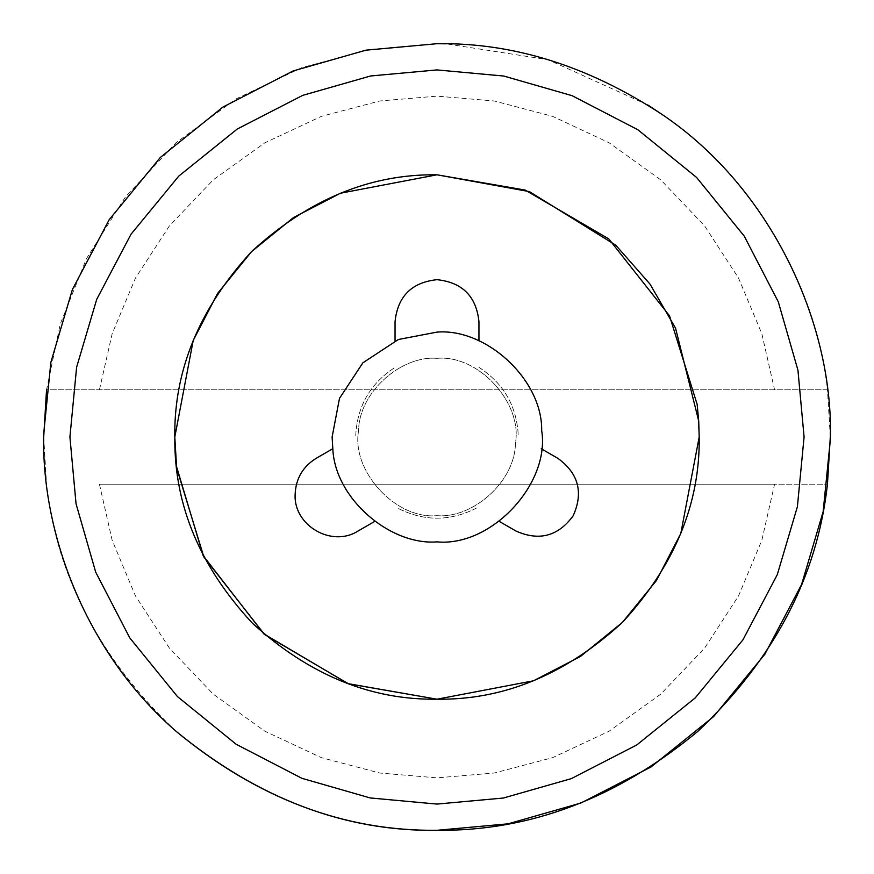 <?xml version="1.0" encoding="UTF-8"?>
<svg xmlns="http://www.w3.org/2000/svg" width="874" height="874" viewBox="0 0 874 874"><rect width="100%" height="100%" fill="white"/><g stroke="black" fill="none" stroke-linecap="round" stroke-linejoin="round"><path stroke-width="0.66" stroke-dasharray="4.37 3.28" d="M176.635 467.951L174.8 437C173.904 370.084 199.501 308.282 251.592 251.592C308.282 199.501 370.084 173.904 437 174.8L525.176 190.073L608.763 238.886L669.528 315.853L697.168 404.454L699.2 437L680.791 533.511L656.461 580.478L622.408 622.408L580.478 656.461L533.511 680.791L437 699.2M499.262 521.396L515.933 531.021M476.308 508.144C450.099 521.538 423.89 521.538 397.681 508.144C423.89 521.538 450.099 521.538 476.308 508.144M332.776 448.733L316.355 458.216C302.852 466.552 295.773 478.646 295.128 494.498C293.555 525.591 331.847 547.812 358.067 531.021L374.728 521.396M355.729 435.481C357.237 406.082 370.347 383.38 395.048 367.386C370.347 383.38 357.237 406.082 355.729 435.481M395.048 321.632L395.048 340.871M478.952 340.871L478.952 321.632M478.952 367.386C503.664 383.38 516.763 406.082 518.271 435.481C516.763 406.082 503.664 383.38 478.952 367.386M558.125 458.489L541.225 448.733M437 332.12C486.152 327.979 542.557 379.72 541.683 430.598C550.314 483.431 491.745 547.015 437 541.88C390.263 545.529 335.332 498.945 332.852 449.378L332.12 437L339.483 398.391L362.841 362.841L398.391 339.483L437 332.12M437 358.34C400.707 355.347 358.711 392.95 358.58 430.827C351.261 470.693 395.332 519.571 437 515.66C473.293 518.653 515.289 481.05 515.42 443.173C522.739 403.307 478.668 354.429 437 358.34C400.707 355.347 358.711 392.95 358.58 430.827C351.261 470.693 395.332 519.571 437 515.66C473.293 518.653 515.289 481.05 515.42 443.173C522.739 403.307 478.668 354.429 437 358.34M174.811 439.283L176.428 466.181M647.765 104.935L548.042 59.694L446.111 43.809M437 43.7L370.15 49.425L302.022 67.582L236.1 98.882L176.111 142.68L125.43 196.978L86.45 258.671L60.24 324.123L46.541 389.804L827.46 389.804C817.157 290.332 757.496 179.29 661.858 114.319L661.858 114.319M43.7 437L46.541 484.196C56.755 576.807 100.029 659.269 176.395 731.56L176.395 731.56M830.3 437L827.46 389.804L46.541 389.804M99.428 484.196L827.46 484.196L774.572 484.196L761.844 540.263L738.541 595.926L704.52 648.224L660.711 694.174L609.156 731.188L552.641 757.649L494.291 773.009L437 777.86L379.709 773.009L321.359 757.649L264.844 731.188L213.289 694.174L169.48 648.224L135.459 595.926L112.156 540.263L99.428 484.196L774.572 484.196M99.428 389.804L112.156 333.737L135.459 278.074L169.48 225.776L213.289 179.826L264.844 142.812L321.359 116.351L379.709 100.991L437 96.14L494.291 100.991L552.641 116.351L609.156 142.812L660.711 179.826L704.52 225.776L738.541 278.074L761.844 333.737L774.572 389.804"/><path stroke-width="1.31" d="M176.635 467.951L174.8 437C173.904 370.084 199.501 308.282 251.592 251.592C308.282 199.501 370.084 173.904 437 174.8L529.382 191.614L615.733 245.157L649.961 284.05L675.547 328.165L698.708 420.995L699.2 437C700.096 503.916 674.499 565.718 622.408 622.408C565.718 674.499 503.916 700.096 437 699.2L348.42 683.785L264.56 634.524L203.861 556.978L176.635 467.951L203.861 556.978L264.56 634.524L348.42 683.785L437 699.2L533.511 680.791L580.478 656.461L622.408 622.408L656.461 580.478L680.791 533.511L699.2 437L698.708 420.995L699.2 437C700.096 503.916 674.499 565.718 622.408 622.408C565.718 674.499 503.916 700.096 437 699.2L347.972 683.621L263.817 633.858L203.194 555.678L176.428 466.181M437 174.8L529.382 191.614L615.733 245.157L649.961 284.05L675.547 328.165L698.708 420.995L697.168 404.454L669.528 315.853L608.763 238.886L525.176 190.073L437 174.8L340.489 193.209L293.522 217.539L251.592 251.592L217.539 293.522L193.209 340.489L174.8 437C173.904 370.084 199.501 308.282 251.592 251.592C308.282 199.501 370.084 173.904 437 174.8M558.125 458.489C578.555 473.544 583.581 492.641 573.169 515.78C558.191 536.265 539.116 541.345 515.933 531.021C539.116 541.345 558.191 536.265 573.169 515.78C583.581 492.641 578.555 473.544 558.125 458.489L541.225 448.733M499.262 521.396L515.933 531.021M332.776 448.733L316.355 458.216C302.852 466.552 295.773 478.646 295.128 494.498C293.555 525.591 331.847 547.812 358.067 531.021L374.728 521.396M395.048 321.632C397.714 296.33 411.698 282.346 437 279.68C462.302 282.346 476.286 296.33 478.952 321.632C476.286 296.33 462.302 282.346 437 279.68C411.698 282.346 397.714 296.33 395.048 321.632L395.048 340.871M478.952 340.871L478.952 321.632M332.852 449.378L332.12 437L339.483 398.391L362.841 362.841L398.391 339.483L437 332.12C486.152 327.979 542.557 379.72 541.683 430.598C550.314 483.431 491.745 547.015 437 541.88C390.263 545.529 335.332 498.945 332.852 449.378M830.289 440.43L823.133 511.716L801.611 584.455L764.826 654.287L713.687 716.516L650.966 767.001L580.882 803.042L508.111 823.821L437 830.3C345.11 831.655 258.245 798.749 176.395 731.56C86.133 653.512 41.056 533.337 43.711 433.57L50.867 362.284L72.389 289.545L109.174 219.713L160.313 157.484L223.034 106.999L293.118 70.958L365.889 50.179L437 43.7C513.42 42.553 588.377 66.096 661.858 114.319C773.457 189.265 834.277 327.706 830.289 440.43M437 804.08L503.38 798.028L571.29 778.636L636.709 744.998L695.234 697.889L742.966 639.801L777.303 574.622L797.394 506.734L804.08 437L797.951 370.205L778.308 301.88L744.244 236.133L696.567 177.433L637.867 129.756L572.12 95.692L503.795 76.049L437 69.92L370.62 75.972L302.71 95.364L237.291 129.002L178.766 176.111L131.034 234.199L96.697 299.378L76.606 367.266L69.92 437L76.049 503.795L95.692 572.12L129.756 637.867L177.433 696.567L236.133 744.244L301.88 778.308L370.205 797.951L437 804.08M174.811 439.283C174.538 505.98 200.452 567.335 252.542 623.348C309.079 674.815 370.565 700.107 437 699.2M661.858 114.319L647.765 104.935M446.111 43.809L437 43.7M46.541 389.804L43.7 437M176.395 731.56C257.229 798.366 344.094 831.283 437 830.3C530.037 831.283 617 798.29 697.889 731.319C774.08 659.051 817.266 576.676 827.46 484.196L830.3 437"/></g></svg>
